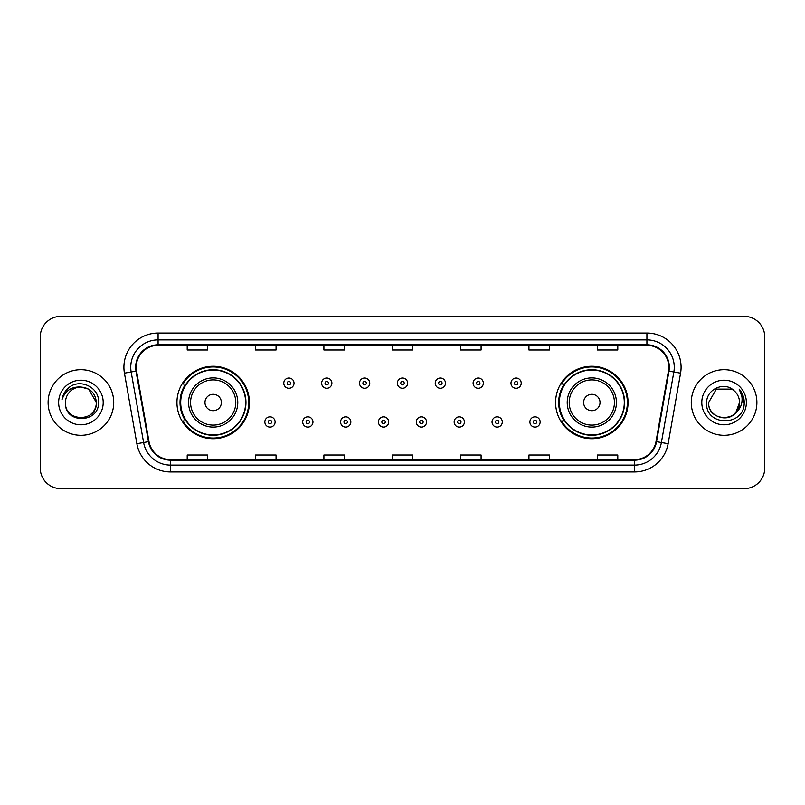 <?xml version="1.0" encoding="UTF-8"?>
<svg xmlns="http://www.w3.org/2000/svg" width="805" height="805" viewBox="0 0 805 805"><rect width="100%" height="100%" fill="white"/><g stroke="black" fill="none" stroke-linecap="round" stroke-linejoin="round"><path stroke-width="1.21" d="M555.601 402.5A36.225 36.225 0 0 0 591.826 438.725A36.225 36.225 0 0 0 628.051 402.5A36.225 36.225 0 0 0 591.826 366.275A36.225 36.225 0 0 0 555.601 402.5M176.949 402.5A36.225 36.225 0 0 0 213.174 438.725A36.225 36.225 0 0 0 249.399 402.5A36.225 36.225 0 0 0 213.174 366.275A36.225 36.225 0 0 0 176.949 402.5M185.633 420.955A33.146 33.146 0 0 1 185.633 384.045M564.285 420.955A33.146 33.146 0 0 1 564.285 384.045M40.25 336.882L40.25 468.118A20.507 20.507 0 0 0 60.757 488.615L744.243 488.615A20.507 20.507 0 0 0 764.75 468.118L764.75 336.882A20.507 20.507 0 0 0 744.243 316.385L60.757 316.385A20.507 20.507 0 0 0 40.25 336.882L40.25 468.118M48.109 402.5A32.804 32.804 0 0 0 80.923 435.304A32.804 32.804 0 0 0 113.726 402.5A32.804 32.804 0 0 0 80.923 369.696A32.804 32.804 0 0 0 48.109 402.5A32.804 32.804 0 0 0 80.923 435.304A32.804 32.804 0 0 0 113.726 402.5A32.804 32.804 0 0 0 80.923 369.696A32.804 32.804 0 0 0 48.109 402.5M691.274 402.5A32.804 32.804 0 0 0 724.077 435.304A32.804 32.804 0 0 0 756.891 402.5A32.804 32.804 0 0 0 724.077 369.696A32.804 32.804 0 0 0 691.274 402.5A32.804 32.804 0 0 0 724.077 435.304A32.804 32.804 0 0 0 756.891 402.5A32.804 32.804 0 0 0 724.077 369.696A32.804 32.804 0 0 0 691.274 402.5M136.216 367.231A21.876 21.876 0 0 1 158.082 345.365L646.918 345.365A21.876 21.876 0 0 1 668.452 371.035L656.015 441.563A21.876 21.876 0 0 1 634.481 459.635L170.519 459.635A21.876 21.876 0 0 1 148.985 441.563L136.548 371.035A21.876 21.876 0 0 1 136.216 367.231M135.663 367.231A22.419 22.419 0 0 0 136.005 371.125L148.442 441.663A22.419 22.419 0 0 0 170.519 460.188L634.481 460.188A22.419 22.419 0 0 0 656.558 441.663L668.995 371.125A22.419 22.419 0 0 0 646.918 344.812L158.082 344.812A22.419 22.419 0 0 0 135.663 367.231M124.433 373.168A34.172 34.172 0 0 1 158.082 333.059L646.918 333.059A34.172 34.172 0 0 1 680.567 373.168L668.13 443.706A34.172 34.172 0 0 1 634.481 471.941L170.519 471.941A34.172 34.172 0 0 1 136.87 443.706L124.433 373.168L131.155 371.98A27.34 27.34 0 0 1 158.082 339.891L646.918 339.891A27.34 27.34 0 0 1 673.845 371.98L661.398 442.519A27.34 27.34 0 0 1 634.481 465.109L170.519 465.109A27.34 27.34 0 0 1 143.602 442.519L131.155 371.98A27.34 27.34 0 0 1 130.742 367.231M744.243 316.385L60.757 316.385M60.757 488.615L744.243 488.615M764.75 468.118L764.75 336.882M656.558 441.663L661.398 442.519L673.845 371.98L680.567 373.168M392.246 345.365L392.246 349.994L412.754 349.994L412.754 345.365M323.902 345.365L323.902 349.994L344.399 349.994L344.399 345.365M255.547 345.365L255.547 349.994L276.055 349.994L276.055 345.365M187.203 345.365L187.203 349.994L207.71 349.994L207.71 345.365M460.601 345.365L460.601 349.994L481.098 349.994L481.098 345.365M528.945 345.365L528.945 349.994L549.453 349.994L549.453 345.365M597.29 345.365L597.29 349.994L617.797 349.994L617.797 345.365M412.754 459.635L412.754 455.006L392.246 455.006L392.246 459.635M344.399 459.635L344.399 455.006L323.902 455.006L323.902 459.635M276.055 459.635L276.055 455.006L255.547 455.006L255.547 459.635M207.71 459.635L207.71 455.006L187.203 455.006L187.203 459.635M481.098 459.635L481.098 455.006L460.601 455.006L460.601 459.635M549.453 459.635L549.453 455.006L528.945 455.006L528.945 459.635M617.797 459.635L617.797 455.006L597.29 455.006L597.29 459.635M65.467 402.5A15.456 15.456 0 0 1 80.923 387.044L88.641 389.117L96.369 402.5L88.641 389.117L80.923 387.044L88.641 389.117L96.369 402.5L88.641 389.117L80.923 387.044L88.641 389.117L96.369 402.5C97.314 422.434 64.521 422.434 65.467 402.5C64.028 424.094 99.226 423.601 98.532 402.5C99.729 387.728 80.54 378.149 69.17 387.376C65.155 390.586 62.75 394.732 61.955 399.793C65.145 390.727 71.464 386.481 80.923 387.044L88.641 389.117L96.369 402.5C97.314 422.434 64.521 422.434 65.467 402.5C64.521 422.434 97.314 422.434 96.369 402.5C97.314 422.434 64.521 422.434 65.467 402.5C64.521 422.434 97.314 422.434 96.369 402.5C97.314 422.434 64.521 422.434 65.467 402.5C64.521 422.434 97.314 422.434 96.369 402.5C97.314 422.434 64.521 422.434 65.467 402.5C64.521 422.434 97.314 422.434 96.369 402.5C96.268 407.572 94.175 411.717 90.09 414.937M80.923 387.044C90.301 387.96 95.453 393.112 96.369 402.5M58.634 402.5A22.288 22.288 0 0 0 80.923 424.788A22.288 22.288 0 0 0 103.201 402.5A22.288 22.288 0 0 0 80.923 380.212A22.288 22.288 0 0 0 58.634 402.5M221.375 402.5A8.201 8.201 0 0 0 213.174 394.299A8.201 8.201 0 0 0 204.973 402.5A8.201 8.201 0 0 0 213.174 410.701A8.201 8.201 0 0 0 221.375 402.5M237.777 402.5A24.603 24.603 0 0 0 213.174 377.897A24.603 24.603 0 0 0 188.571 402.5A24.603 24.603 0 0 0 213.174 427.103A24.603 24.603 0 0 0 237.777 402.5A24.603 24.603 0 0 1 213.174 427.103A24.603 24.603 0 0 1 188.571 402.5M245.636 402.5A32.462 32.462 0 0 0 213.174 370.038A32.462 32.462 0 0 0 180.702 402.5A32.462 32.462 0 0 0 213.174 434.962A32.462 32.462 0 0 0 245.636 402.5M248.715 402.5A35.541 35.541 0 0 1 182.795 420.955L186.096 420.955A32.774 32.774 0 0 0 245.948 402.581A32.774 32.774 0 0 0 186.096 384.045L182.795 384.045A35.541 35.541 0 0 1 248.715 402.5M600.027 402.5A8.201 8.201 0 0 0 591.826 394.299A8.201 8.201 0 0 0 583.625 402.5A8.201 8.201 0 0 0 591.826 410.701A8.201 8.201 0 0 0 600.027 402.5M616.429 402.5A24.603 24.603 0 0 0 591.826 377.897A24.603 24.603 0 0 0 567.223 402.5A24.603 24.603 0 0 0 591.826 427.103A24.603 24.603 0 0 0 616.429 402.5A24.603 24.603 0 0 1 591.826 427.103A24.603 24.603 0 0 1 567.223 402.5M624.298 402.5A32.462 32.462 0 0 0 591.826 370.038A32.462 32.462 0 0 0 559.364 402.5A32.462 32.462 0 0 0 591.826 434.962A32.462 32.462 0 0 0 624.298 402.5M627.367 402.5A35.541 35.541 0 0 1 561.447 420.955L564.748 420.955A32.774 32.774 0 0 0 624.6 402.581A32.774 32.774 0 0 0 564.748 384.045L561.447 384.045A35.541 35.541 0 0 1 627.367 402.5M719.338 417.201C731.061 419.053 737.793 414.152 739.533 402.5C740.479 422.434 707.686 422.434 708.631 402.5L716.359 389.117L708.631 402.5L716.359 389.117L731.805 389.117L734.2 390.827C724.721 380.886 706.468 389.077 706.639 402.5C704.898 426.348 743.568 426.972 744.202 403.657L744.233 402.5C744.172 397.429 742.492 392.981 739.171 389.147C741.697 393.283 742.582 397.74 741.838 402.5C741.113 406.555 739.141 409.866 735.921 412.432A15.456 15.456 0 0 0 739.533 402.5L735.921 412.432C727.72 423.511 707.826 416.416 708.631 402.5C707.686 422.434 740.479 422.434 739.533 402.5L735.881 412.472L739.533 402.5C740.479 422.434 707.686 422.434 708.631 402.5C707.686 422.434 740.479 422.434 739.533 402.5A15.456 15.456 0 0 0 734.2 390.827M701.799 402.5A22.288 22.288 0 0 0 724.077 424.788A22.288 22.288 0 0 0 746.366 402.5A22.288 22.288 0 0 0 724.077 380.212A22.288 22.288 0 0 0 701.799 402.5M744.233 402.5L739.473 389.489M739.322 389.318L744.223 403.084M294.026 383.16A5.122 5.122 0 0 1 288.904 388.282A5.122 5.122 0 0 1 283.783 383.16A5.122 5.122 0 0 1 288.904 378.028A5.122 5.122 0 0 1 294.026 383.16A5.122 5.122 0 0 0 288.904 378.028A5.122 5.122 0 0 0 283.783 383.16M331.891 383.16A5.122 5.122 0 0 1 326.77 388.282A5.122 5.122 0 0 1 321.648 383.16A5.122 5.122 0 0 1 326.77 378.028A5.122 5.122 0 0 1 331.891 383.16A5.122 5.122 0 0 0 326.77 378.028A5.122 5.122 0 0 0 321.648 383.16M369.757 383.16A5.122 5.122 0 0 1 364.635 388.282A5.122 5.122 0 0 1 359.513 383.16A5.122 5.122 0 0 1 364.635 378.028A5.122 5.122 0 0 1 369.757 383.16A5.122 5.122 0 0 0 364.635 378.028A5.122 5.122 0 0 0 359.513 383.16M407.622 383.16A5.122 5.122 0 0 1 402.5 388.282A5.122 5.122 0 0 1 397.378 383.16A5.122 5.122 0 0 1 402.5 378.028A5.122 5.122 0 0 1 407.622 383.16A5.122 5.122 0 0 0 402.5 378.028A5.122 5.122 0 0 0 397.378 383.16M445.487 383.16A5.122 5.122 0 0 1 440.365 388.282A5.122 5.122 0 0 1 435.243 383.16A5.122 5.122 0 0 1 440.365 378.028A5.122 5.122 0 0 1 445.487 383.16A5.122 5.122 0 0 0 440.365 378.028A5.122 5.122 0 0 0 435.243 383.16M483.352 383.16A5.122 5.122 0 0 1 478.23 388.282A5.122 5.122 0 0 1 473.109 383.16A5.122 5.122 0 0 1 478.23 378.028A5.122 5.122 0 0 1 483.352 383.16A5.122 5.122 0 0 0 478.23 378.028A5.122 5.122 0 0 0 473.109 383.16M521.217 383.16A5.122 5.122 0 0 1 516.096 388.282A5.122 5.122 0 0 1 510.974 383.16A5.122 5.122 0 0 1 516.096 378.028A5.122 5.122 0 0 1 521.217 383.16A5.122 5.122 0 0 0 516.096 378.028A5.122 5.122 0 0 0 510.974 383.16M264.845 421.981A5.122 5.122 0 0 1 269.967 416.849A5.122 5.122 0 0 1 275.099 421.981A5.122 5.122 0 0 1 269.967 427.103A5.122 5.122 0 0 1 264.845 421.981A5.122 5.122 0 0 0 269.967 427.103A5.122 5.122 0 0 0 275.099 421.981M302.71 421.981A5.122 5.122 0 0 1 307.832 416.849A5.122 5.122 0 0 1 312.964 421.981A5.122 5.122 0 0 1 307.832 427.103A5.122 5.122 0 0 1 302.71 421.981A5.122 5.122 0 0 0 307.832 427.103A5.122 5.122 0 0 0 312.964 421.981M340.575 421.981A5.122 5.122 0 0 1 345.697 416.849A5.122 5.122 0 0 1 350.829 421.981A5.122 5.122 0 0 1 345.697 427.103A5.122 5.122 0 0 1 340.575 421.981A5.122 5.122 0 0 0 345.697 427.103A5.122 5.122 0 0 0 350.829 421.981M378.441 421.981A5.122 5.122 0 0 1 383.562 416.849A5.122 5.122 0 0 1 388.694 421.981A5.122 5.122 0 0 1 383.562 427.103A5.122 5.122 0 0 1 378.441 421.981A5.122 5.122 0 0 0 383.562 427.103A5.122 5.122 0 0 0 388.694 421.981M416.306 421.981A5.122 5.122 0 0 1 421.438 416.849A5.122 5.122 0 0 1 426.559 421.981A5.122 5.122 0 0 1 421.438 427.103A5.122 5.122 0 0 1 416.306 421.981A5.122 5.122 0 0 0 421.438 427.103A5.122 5.122 0 0 0 426.559 421.981M454.171 421.981A5.122 5.122 0 0 1 459.303 416.849A5.122 5.122 0 0 1 464.425 421.981A5.122 5.122 0 0 1 459.303 427.103A5.122 5.122 0 0 1 454.171 421.981A5.122 5.122 0 0 0 459.303 427.103A5.122 5.122 0 0 0 464.425 421.981M492.036 421.981A5.122 5.122 0 0 1 497.168 416.849A5.122 5.122 0 0 1 502.29 421.981A5.122 5.122 0 0 1 497.168 427.103A5.122 5.122 0 0 1 492.036 421.981A5.122 5.122 0 0 0 497.168 427.103A5.122 5.122 0 0 0 502.29 421.981M529.901 421.981A5.122 5.122 0 0 1 535.033 416.849A5.122 5.122 0 0 1 540.155 421.981A5.122 5.122 0 0 1 535.033 427.103A5.122 5.122 0 0 1 529.901 421.981A5.122 5.122 0 0 0 535.033 427.103A5.122 5.122 0 0 0 540.155 421.981M646.918 333.059L646.918 344.812M131.155 371.98L136.005 371.125M170.519 471.941L170.519 460.188M634.481 460.188L634.481 471.941M136.87 443.706L148.442 441.663M668.995 371.125L673.845 371.98M158.082 333.059L158.082 344.812M661.398 442.519L668.13 443.706M235.774 402.5A22.6 22.6 0 0 0 213.174 379.9A22.6 22.6 0 0 0 190.574 402.5A22.6 22.6 0 0 0 213.174 425.1A22.6 22.6 0 0 0 235.774 402.5M614.426 402.5A22.6 22.6 0 0 0 591.826 379.9A22.6 22.6 0 0 0 569.226 402.5A22.6 22.6 0 0 0 591.826 425.1A22.6 22.6 0 0 0 614.426 402.5M287.194 383.16A1.711 1.711 0 0 0 288.904 384.871A1.711 1.711 0 0 0 290.615 383.16A1.711 1.711 0 0 0 288.904 381.449A1.711 1.711 0 0 0 287.194 383.16M325.059 383.16A1.711 1.711 0 0 0 326.77 384.871A1.711 1.711 0 0 0 328.48 383.16A1.711 1.711 0 0 0 326.77 381.449A1.711 1.711 0 0 0 325.059 383.16M362.924 383.16A1.711 1.711 0 0 0 364.635 384.871A1.711 1.711 0 0 0 366.345 383.16A1.711 1.711 0 0 0 364.635 381.449A1.711 1.711 0 0 0 362.924 383.16M400.789 383.16A1.711 1.711 0 0 0 402.5 384.871A1.711 1.711 0 0 0 404.211 383.16A1.711 1.711 0 0 0 402.5 381.449A1.711 1.711 0 0 0 400.789 383.16M438.655 383.16A1.711 1.711 0 0 0 440.365 384.871A1.711 1.711 0 0 0 442.076 383.16A1.711 1.711 0 0 0 440.365 381.449A1.711 1.711 0 0 0 438.655 383.16M476.52 383.16A1.711 1.711 0 0 0 478.23 384.871A1.711 1.711 0 0 0 479.941 383.16A1.711 1.711 0 0 0 478.23 381.449A1.711 1.711 0 0 0 476.52 383.16M514.385 383.16A1.711 1.711 0 0 0 516.096 384.871A1.711 1.711 0 0 0 517.806 383.16A1.711 1.711 0 0 0 516.096 381.449A1.711 1.711 0 0 0 514.385 383.16M271.677 421.981A1.711 1.711 0 0 0 269.967 420.27A1.711 1.711 0 0 0 268.266 421.981A1.711 1.711 0 0 0 269.967 423.692A1.711 1.711 0 0 0 271.677 421.981M309.543 421.981A1.711 1.711 0 0 0 307.832 420.27A1.711 1.711 0 0 0 306.131 421.981A1.711 1.711 0 0 0 307.832 423.692A1.711 1.711 0 0 0 309.543 421.981M347.408 421.981A1.711 1.711 0 0 0 345.697 420.27A1.711 1.711 0 0 0 343.997 421.981A1.711 1.711 0 0 0 345.697 423.692A1.711 1.711 0 0 0 347.408 421.981M385.273 421.981A1.711 1.711 0 0 0 383.562 420.27A1.711 1.711 0 0 0 381.862 421.981A1.711 1.711 0 0 0 383.562 423.692A1.711 1.711 0 0 0 385.273 421.981M423.138 421.981A1.711 1.711 0 0 0 421.438 420.27A1.711 1.711 0 0 0 419.727 421.981A1.711 1.711 0 0 0 421.438 423.692A1.711 1.711 0 0 0 423.138 421.981M461.003 421.981A1.711 1.711 0 0 0 459.303 420.27A1.711 1.711 0 0 0 457.592 421.981A1.711 1.711 0 0 0 459.303 423.692A1.711 1.711 0 0 0 461.003 421.981M498.869 421.981A1.711 1.711 0 0 0 497.168 420.27A1.711 1.711 0 0 0 495.457 421.981A1.711 1.711 0 0 0 497.168 423.692A1.711 1.711 0 0 0 498.869 421.981M536.734 421.981A1.711 1.711 0 0 0 535.033 420.27A1.711 1.711 0 0 0 533.323 421.981A1.711 1.711 0 0 0 535.033 423.692A1.711 1.711 0 0 0 536.734 421.981"/></g></svg>
